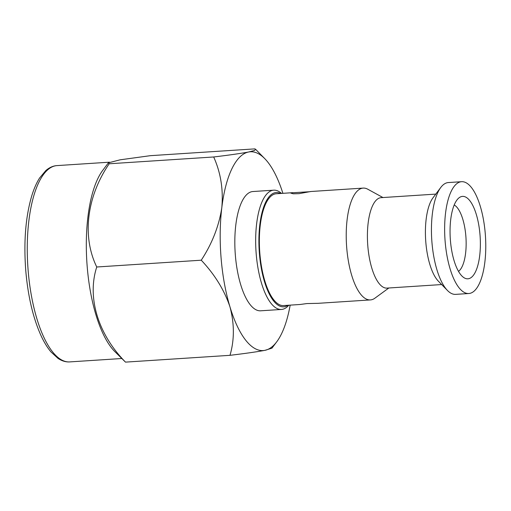 <?xml version="1.0" encoding="UTF-8"?>
<svg xmlns="http://www.w3.org/2000/svg" width="511" height="511" viewBox="0 0 511 511"><rect width="100%" height="100%" fill="white"/><g stroke="black" fill="none" stroke-linecap="round" stroke-linejoin="round"><path stroke-width="0.77" d="M310.081 191.702L291.551 192.819L290.906 193.152L293.25 193.797L299.076 193.656L310.688 191.516L363.155 188.099A56.025 20.293 -93.7 0 1 367.792 189.23L382.963 197.54M87.215 266.838A98.355 35.629 -93.7 0 1 102.73 170.374L108.389 162.843L109.182 163.775C86.87 196.384 81.76 236.229 96.745 266.998C86.959 297.14 97.735 333.862 125.489 362.12L114.496 351.242A98.355 35.629 -93.7 0 1 87.215 266.838M290.165 305.137A99.6 36.077 -93.7 0 1 276.713 341.833A99.6 36.077 -93.7 0 1 264.915 350.342A99.6 36.077 -93.7 0 1 229.956 306.83A99.6 36.077 -93.7 0 1 221.103 258.183A99.6 36.077 -93.7 0 1 221.806 207.658C223.441 189.562 220.733 172.673 213.687 156.979C229.107 155.127 240.745 153.466 248.608 151.997L254.599 150.458L255.609 149.295L254.861 148.88L150.355 155.676L120.117 159.822L108.389 162.843M288.76 305.227A59.761 21.647 -93.7 0 1 281.484 309.449A59.761 21.647 -93.7 0 1 256.209 254.018A59.761 21.647 -93.7 0 1 273.724 190.175A59.761 21.647 -93.7 0 1 281.484 193.414M281.484 309.449L260.642 310.803A59.761 21.647 -93.7 0 1 235.367 255.379A59.761 21.647 -93.7 0 1 252.881 191.529L273.724 190.175M287.853 305.291A57.27 20.747 -93.7 0 1 259.416 253.692A57.27 20.747 -93.7 0 1 280.577 193.471M441.676 284.55L386.987 288.108A45.319 16.416 -93.7 0 1 367.818 246.078A45.319 16.416 -93.7 0 1 381.097 197.661L435.787 194.103M388.845 287.987L374.882 298.194A56.025 20.293 -93.7 0 1 370.43 299.919A56.025 20.293 -93.7 0 1 346.733 247.956A56.025 20.293 -93.7 0 1 363.155 188.099M468.843 293.512L455.64 294.368A56.025 20.293 -93.7 0 1 447.483 290.491L438.387 281.191A45.319 16.416 -93.7 0 1 425.823 242.303A45.319 16.416 -93.7 0 1 432.97 197.859L440.782 187.46A56.025 20.293 -93.7 0 1 448.364 182.555L461.567 181.699A56.025 20.293 -93.7 0 1 485.265 233.661A56.025 20.293 -93.7 0 1 468.843 293.512A56.025 20.293 -93.7 0 1 445.145 241.55A56.025 20.293 -93.7 0 1 461.567 181.699M447.483 290.491A56.025 20.293 -93.7 0 1 431.948 242.406A56.025 20.293 -93.7 0 1 440.782 187.46M479.995 234.696A41.302 14.96 -93.7 0 1 464.467 277.984A41.302 14.96 -93.7 0 1 450.421 240.515A41.302 14.96 -93.7 0 1 459.242 197.661A41.302 14.96 -93.7 0 1 479.995 234.696M454.196 204.981A34.116 12.36 -93.7 0 1 465.84 235.954A34.116 12.36 -93.7 0 1 458.514 271.373M276.713 341.833L271.961 348.157L264.915 350.342C257.052 351.811 245.414 353.471 229.995 355.324C234.479 339.93 234.466 323.763 229.956 306.83C224.361 290.159 214.792 274.618 201.257 260.201C212.148 243.549 218.995 226.034 221.806 207.658A99.6 36.077 -93.7 0 1 248.608 151.997A99.6 36.077 -93.7 0 1 264.794 158.678A99.6 36.077 -93.7 0 1 282.89 193.324M317.963 303.323L306.83 303.572L300.11 304.486L283.56 305.565A56.025 20.293 -93.7 0 1 259.863 253.603A56.025 20.293 -93.7 0 1 276.285 193.752L292.835 192.673M300.11 304.486L300.724 304.39M201.257 260.201L96.745 266.998M229.995 355.324L125.489 362.12M213.687 156.979L109.182 163.775M28.156 270.677A98.355 35.629 -93.7 0 1 56.983 165.602C53.074 165.845 49.35 167.506 45.811 170.585L39.666 177.911C36.632 182.638 34.02 188.546 31.823 195.636C25.595 216.664 23.576 241.697 25.774 270.721C27.99 296.252 33.036 317.804 40.912 335.382C44.01 342.127 47.37 347.646 50.991 351.938L58.03 358.409C61.94 360.996 65.849 362.165 69.758 361.903A98.355 35.629 -93.7 0 1 28.156 270.677M109.475 162.185L56.983 165.602M370.43 299.919L317.963 303.33M264.794 158.678L255.609 149.295M121.624 358.524L69.758 361.903"/></g></svg>

